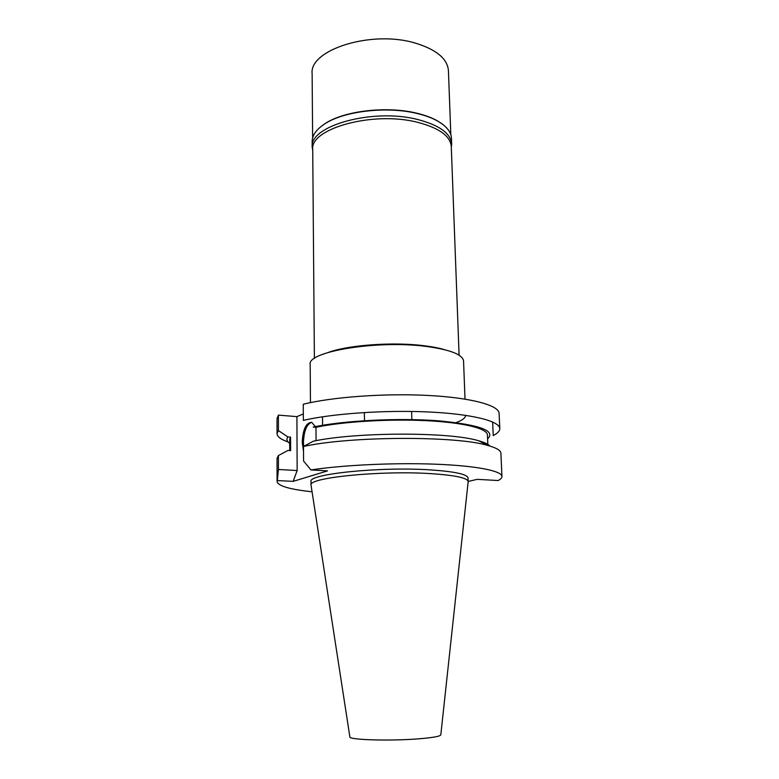 <?xml version="1.0" encoding="UTF-8"?>
<svg xmlns="http://www.w3.org/2000/svg" width="779" height="779" viewBox="0 0 779 779"><rect width="100%" height="100%" fill="white"/><g stroke="black" fill="none" stroke-linecap="round" stroke-linejoin="round"><path stroke-width="1.17" d="M311.035 485.103L349.859 736.856C348.106 739.865 389.782 741.17 418.674 738.823C433.056 737.645 440.437 736.301 440.817 734.792L468.15 481.88L468.043 478.014C467.332 474.265 454.809 471.558 430.475 469.893C380.084 466.485 307.374 474.109 311.016 481.578L311.035 485.103C307.393 477.8 380.162 470.312 430.592 473.622C454.946 475.229 467.468 477.878 468.179 481.539M468.169 481.441L477.225 479.348L498.18 480.536C500.722 479.182 501.978 477.829 501.949 476.456L500.897 453.212C500.79 450.476 496.554 447.925 488.19 445.569C457.302 435.714 349.888 436.055 303.498 446.494L303.586 461.051L310.967 469.951C342.458 465.063 393.989 462.599 435.169 464.177C476.427 465.745 501.919 470.915 501.949 476.456M312.058 491.783C289.739 489.397 278.074 485.989 277.071 481.568L277.314 480.565L293.157 481.364L327.531 470.886L310.967 469.951M278.405 415.119L277.051 418.43L277.051 433.66L278.415 430.573L287.889 436.912L290.567 437.107L290.616 450.642L287.918 450.466L278.424 455.559L278.434 469.484L297.15 470.535L296.916 416.629L278.405 415.119L278.415 430.573M303.323 413.941L296.916 416.629M499.797 428.606L499.105 413.396C499.027 405.362 471.402 397.679 427.973 395.44C384.641 393.171 332.185 397.008 303.265 404.243L303.352 420.378C332.37 413.581 385.011 409.92 428.489 411.964C472.055 413.99 499.748 421.118 499.797 428.606C499.836 430.982 497.645 433.299 493.234 435.568L492.64 421.984M465.638 415.334C465.54 417.875 462.395 420.29 456.202 422.588M293.157 481.364L297.15 470.535M322.594 425.285L322.516 416.794M315.388 426.61L311.717 422.345C306.128 422.608 302.963 429.229 302.213 442.199L303.528 451.275M315.972 428.246L315.641 427.243M489.845 446.046C488.238 444.186 484.567 442.443 478.832 440.826C450.661 431.839 356.529 431.887 313.294 441.206L303.498 446.494M316.07 440.68L315.962 427.272L313.187 427.058C343.335 420.563 398.176 417.739 438.353 420.796C479.796 424.75 496.213 430.777 487.586 438.859M487.868 445.403L487.42 434.896C487.352 428.499 463.534 422.481 426.035 420.66C388.594 418.829 342.692 421.663 315.962 427.272M278.434 469.484L277.314 480.565M278.424 455.559L277.061 458.286L277.071 481.568M288.084 441.956C280.878 439.483 277.197 436.717 277.051 433.66M290.567 437.107L289.7 439.375L289.739 450.583M289.71 443.358C286.769 441.313 286.166 439.171 287.889 436.912M303.703 446.377L303.459 442.287C303.946 430.923 306.663 424.263 311.61 422.306M465.014 399.101L463.563 361.076C462.755 354.611 450.457 349.752 426.658 346.489C377.435 339.8 306.634 351.631 310.188 364.553L310.461 402.616M328.709 352.274C349.245 344.902 393.658 341.767 424.292 345.749C432.218 346.733 438.957 348.028 444.497 349.654M459.094 355.214L451.275 146.501C450.34 135.984 439.083 127.912 417.486 122.284C373.063 110.784 309.555 128.613 312.73 149.636L314.385 358.496M451.674 143.998L451.46 138.331C451.168 132.011 446.61 126.276 437.769 121.135C432.267 118.038 425.509 115.516 417.495 113.578C387.611 106.022 344.425 110.92 325.067 123.695C316.469 129.226 312.175 135.166 312.165 141.496L312.213 147.163C309.01 125.896 372.946 107.853 417.68 119.508C439.405 125.205 450.739 133.365 451.674 143.998L451.314 147.562M320.89 126.636L325.476 123.355C344.698 110.667 387.553 105.808 417.213 113.306C425.168 115.234 431.878 117.736 437.34 120.813L442.073 123.88M312.739 150.707L312.213 147.163M450.827 134.757L448.431 70.675C447.448 58.707 436.337 49.496 415.08 43.04C371.359 29.826 309 49.837 312.126 73.771L312.632 137.893M478.832 440.826L488.19 445.569M364.494 420.679L364.348 412.519M411.857 419.608L411.633 411.448"/></g></svg>

